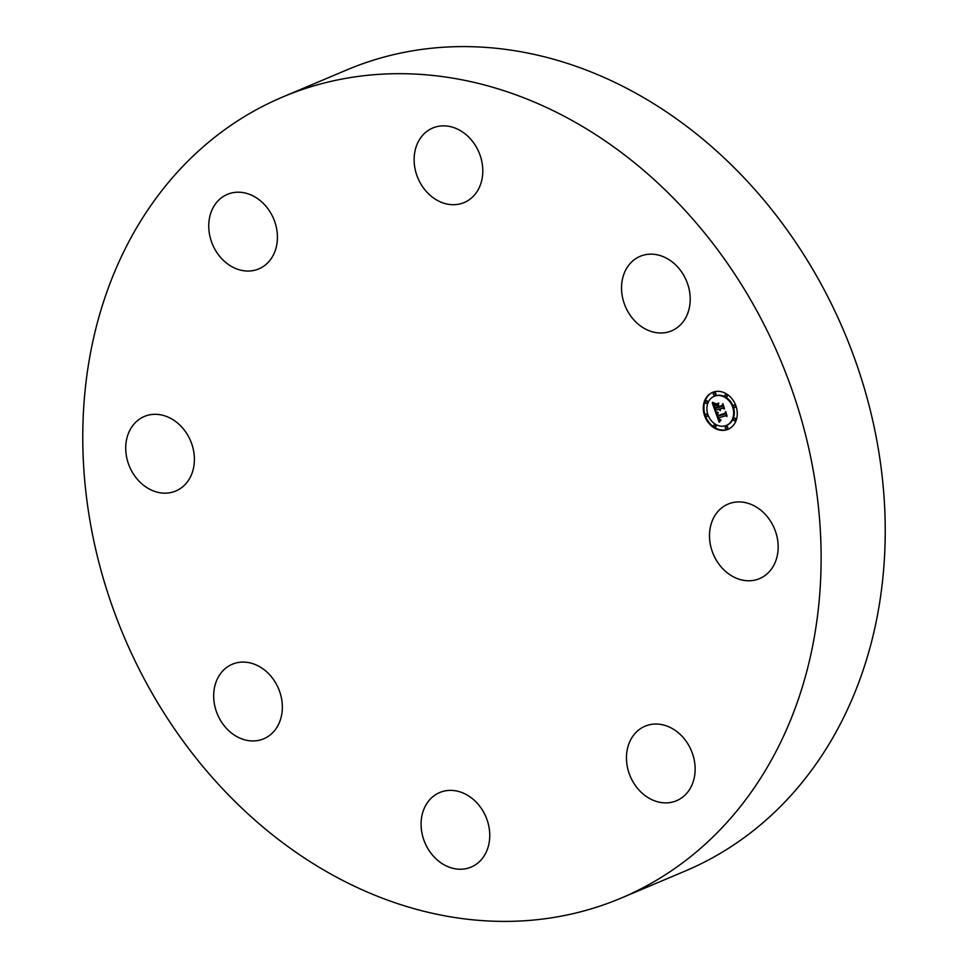 <?xml version="1.0" encoding="UTF-8"?>
<svg xmlns="http://www.w3.org/2000/svg" width="968" height="968" viewBox="0 0 968 968"><rect width="100%" height="100%" fill="white"/><g stroke="black" fill="none" stroke-linecap="round" stroke-linejoin="round"><path stroke-width="1.45" d="M713.501 518.086A40.45 33.13 67.1 0 1 728.081 504.086A40.45 33.13 67.1 0 1 768.253 517.916A40.45 33.13 67.1 0 1 774.158 564.61A40.45 33.13 67.1 0 1 759.565 578.61A40.45 33.13 67.1 0 1 719.405 564.78A40.45 33.13 67.1 0 1 713.501 518.086M282.716 96.994L346.834 69.914A434.826 356.188 67.1 0 1 689.18 128.236A434.826 356.188 67.1 0 1 885.224 533.356A434.826 356.188 67.1 0 1 685.284 871.006L621.166 898.086A434.826 356.188 67.1 0 1 278.82 839.764A434.826 356.188 67.1 0 1 82.776 434.644A434.826 356.188 67.1 0 1 282.716 96.994A434.826 356.188 67.1 0 1 625.062 155.328A434.826 356.188 67.1 0 1 821.118 560.448A434.826 356.188 67.1 0 1 621.166 898.086M253.144 270.58A40.45 33.13 67.1 0 1 211.278 241.141A40.45 33.13 67.1 0 1 227.347 194.362A40.45 33.13 67.1 0 1 233.022 192.668A40.45 33.13 67.1 0 1 274.888 222.108A40.45 33.13 67.1 0 1 258.831 268.886A40.45 33.13 67.1 0 1 253.144 270.58M471.525 797.971A40.45 33.13 67.1 0 1 489.76 835.662A40.45 33.13 67.1 0 1 471.162 867.074A40.45 33.13 67.1 0 1 439.315 861.641A40.45 33.13 67.1 0 1 421.08 823.962A40.45 33.13 67.1 0 1 439.678 792.55A40.45 33.13 67.1 0 1 471.525 797.971M432.357 197.109A40.45 33.13 67.1 0 1 414.123 159.43A40.45 33.13 67.1 0 1 432.72 128.018A40.45 33.13 67.1 0 1 464.567 133.451A40.45 33.13 67.1 0 1 482.802 171.13A40.45 33.13 67.1 0 1 464.204 202.542A40.45 33.13 67.1 0 1 432.357 197.109M280.841 695.46A40.45 33.13 67.1 0 1 263.756 738.778A40.45 33.13 67.1 0 1 215.174 707.572A40.45 33.13 67.1 0 1 232.272 664.254A40.45 33.13 67.1 0 1 280.841 695.46M623.041 299.632A40.45 33.13 67.1 0 1 640.138 256.314A40.45 33.13 67.1 0 1 688.708 287.508A40.45 33.13 67.1 0 1 671.623 330.826A40.45 33.13 67.1 0 1 623.041 299.632M190.393 477.006A40.45 33.13 67.1 0 1 175.801 491.006A40.45 33.13 67.1 0 1 135.629 477.176A40.45 33.13 67.1 0 1 129.724 430.482A40.45 33.13 67.1 0 1 144.317 416.482A40.45 33.13 67.1 0 1 184.489 430.312A40.45 33.13 67.1 0 1 190.393 477.006M650.738 724.5A40.45 33.13 67.1 0 1 692.604 753.951A40.45 33.13 67.1 0 1 676.535 800.73A40.45 33.13 67.1 0 1 670.86 802.424A40.45 33.13 67.1 0 1 628.994 772.984A40.45 33.13 67.1 0 1 645.051 726.206A40.45 33.13 67.1 0 1 650.738 724.5M726.968 429.719A20.026 16.396 67.1 0 1 704.898 416.579A20.026 16.396 67.1 0 1 712.484 392.415A20.026 16.396 67.1 0 1 713.585 392.004A20.026 16.396 67.1 0 1 735.656 405.144A20.026 16.396 67.1 0 1 728.069 429.308A20.026 16.396 67.1 0 1 726.968 429.719M712.811 392.282A20.026 16.396 -112.9 0 0 705.624 416.506A20.026 16.396 -112.9 0 0 727.609 429.441A20.026 16.396 -112.9 0 0 728.396 429.163M726.738 425.254A15.778 12.923 -112.9 0 0 727.065 425.121A15.778 12.923 -112.9 0 0 733.03 406.088A15.778 12.923 -112.9 0 0 715.642 395.731A15.778 12.923 -112.9 0 0 714.783 396.057A15.778 12.923 -112.9 0 0 714.457 396.202M707.354 416.24A1.21 0.992 -112.9 0 0 706.41 414.014M715.34 394.884A1.21 0.992 -112.9 0 0 714.396 392.645M707.221 403.003A1.21 0.992 -112.9 0 0 706.277 400.776M735.293 407.226A1.21 0.992 -112.9 0 0 734.349 404.987M726.968 396.626A1.21 0.992 -112.9 0 0 726.036 394.399M727.307 428.582A1.21 0.992 -112.9 0 0 726.363 426.356M715.679 426.84A1.21 0.992 -112.9 0 0 714.735 424.613M735.438 420.463A1.21 0.992 -112.9 0 0 734.494 418.224M715.001 396.009A15.778 12.923 67.1 0 1 732.389 406.354A15.778 12.923 67.1 0 1 726.423 425.388A15.778 12.923 67.1 0 1 725.552 425.714A15.778 12.923 67.1 0 1 708.165 415.369A15.778 12.923 67.1 0 1 714.142 396.323A15.778 12.923 67.1 0 1 715.001 396.009M715.606 412.368L718.099 412.888L717.155 414.304L717.663 416.252L725.105 413.965L725.504 412.743L726.835 416.518L725.637 415.623L718.837 417.813L719.66 419.459L720.942 419.846L719.563 419.64L718.329 417.982L719.26 420.039L720.87 420.33L719.176 422.217L715.606 412.368M715.848 411.702L718.28 412.489L715.848 411.702M717.699 413.566L718.026 415.502L724.887 413.3L725.71 411.569L727.089 416.034L725.685 412.078L725.032 413.53L717.917 415.829L717.651 413.614M715.328 411.606L712.303 403.051L714.82 403.741L713.997 405.64L714.916 408.665L718.111 407.637L715.122 408.036L714.602 404.382L715.231 407.77L717.869 406.923L715.8 404.733L718.667 403.813L718.014 405.556L718.692 407.443L722.128 406.33L722.648 404.999L724.076 409.041L722.721 407.988L719.781 408.932L720.482 410.117L719.272 409.089L720.252 410.601L718.704 409.282L715.824 410.214L715.328 411.606M712.496 402.289L715.074 403.305L712.496 402.289M715.824 404.055L718.776 403.099L715.824 404.055M718.413 404.866L719.006 406.548L721.934 405.604L722.915 403.68L724.487 408.714L722.89 404.2L722.092 405.786L718.897 406.814L718.413 404.866M715.824 410.214L719.369 409.053M719.781 408.932L723.701 407.976M722.902 405.725L722.128 406.33M716.514 404.503L718.075 405.423L717.421 405.677M715.703 407.625L718.486 406.887M713.162 403.414L714.033 405.87M715.013 408.629L715.703 410.553M718.704 409.282L719.345 409.004M722.721 407.988L723.362 407.709M715.122 408.036L715.763 407.77M716.429 412.598L717.167 414.631M717.748 416.228L718.365 417.958M719.006 419.713L719.696 421.6M718.329 417.982L719.103 417.704M718.837 417.813L726.484 415.502M725.794 413.554L725.105 413.965M725.637 415.623L726.278 415.345M716.465 403.85L718.752 403.281M715.8 404.297L716.441 404.031M718.486 415.357L725.068 413.445M717.917 415.829L718.558 415.55M719.49 406.403L722.128 405.713M718.897 406.814L719.539 406.548M705.902 414.231A1.21 0.992 67.1 0 1 706.713 416.518A1.21 0.992 67.1 0 1 705.902 414.231M713.888 392.863A1.21 0.992 67.1 0 1 714.699 395.15A1.21 0.992 67.1 0 1 713.888 392.863M705.769 400.994A1.21 0.992 67.1 0 1 706.58 403.281A1.21 0.992 67.1 0 1 705.769 400.994M733.841 405.205A1.21 0.992 67.1 0 1 734.651 407.492A1.21 0.992 67.1 0 1 733.841 405.205M725.516 394.605A1.21 0.992 67.1 0 1 726.327 396.892A1.21 0.992 67.1 0 1 725.516 394.605M726.665 428.86A1.21 0.992 67.1 0 1 725.855 426.573A1.21 0.992 67.1 0 1 726.665 428.86M715.037 427.106A1.21 0.992 67.1 0 1 714.227 424.831A1.21 0.992 67.1 0 1 715.037 427.106M734.797 420.729A1.21 0.992 67.1 0 1 733.986 418.442A1.21 0.992 67.1 0 1 734.797 420.729M726.423 425.388L727.065 425.121M714.142 396.323L714.783 396.057M706.785 416.494L707.426 416.216M705.841 414.256L706.483 413.989M714.771 395.125L715.413 394.859M713.827 392.887L714.469 392.621M706.64 403.257L707.281 402.978M705.696 401.018L706.337 400.74M734.724 407.467L735.365 407.189M733.78 405.229L734.422 404.963M726.399 396.868L727.041 396.602M725.455 394.629L726.097 394.363M725.794 426.598L726.436 426.331M726.738 428.836L727.379 428.558M714.154 424.855L714.795 424.577M715.098 427.082L715.739 426.815M733.913 418.466L734.555 418.2M734.857 420.705L735.499 420.439"/></g></svg>
